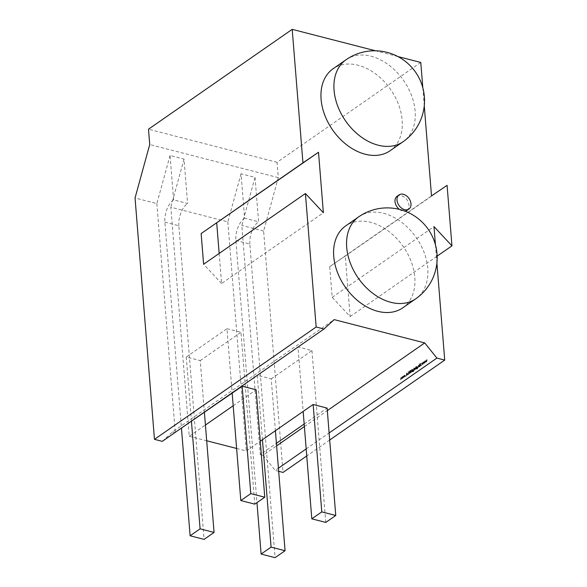 <?xml version="1.0" encoding="UTF-8"?>
<svg xmlns="http://www.w3.org/2000/svg" width="587" height="587" viewBox="0 0 587 587"><rect width="100%" height="100%" fill="white"/><g stroke="black" fill="none" stroke-linecap="round" stroke-linejoin="round"><path stroke-width="0.44" stroke-dasharray="2.94 2.2" d="M402.755 307.837A49.932 35.367 55.2 0 0 411.216 261.655A49.932 35.367 55.2 0 0 370.683 222.341A49.932 35.367 55.2 0 0 345.772 225.834M390.113 150.727A49.932 35.367 55.2 0 0 398.573 104.545A49.932 35.367 55.2 0 0 358.041 65.23A49.932 35.367 55.2 0 0 333.13 68.723M406.916 210.425A8.607 6.097 55.2 0 0 408.992 205.157A8.607 6.097 55.2 0 0 404.428 197.188A8.607 6.097 55.2 0 0 397.091 196.285M403.973 376.656L403.298 376.142L402.873 376.744L402.77 377.492L403.445 377.999L403.768 376.128L403.02 376.069L402.873 376.744M402.594 376.671L402.491 377.419L403.445 377.999L403.695 376.583M405.881 376.304L405.456 376.12L405.881 376.304M405.999 376.01L405.456 376.12L405.999 376.01M408.625 373.603L407.811 374.022L408.405 372.202L407.965 371.901L407.672 374.124L408.457 374.543L408.904 373.67L408.09 374.095L408.684 372.275L408.244 371.975L407.95 374.198L408.457 374.543L408.904 373.67M408.442 374.293L407.811 374.022L408.442 374.293M408.684 372.275L407.965 371.901L408.684 372.275M410.907 370.889L410.643 370.302L410.35 371.27L410.702 372.921L410.702 371.028M413.123 369.311L412.522 369.766L412.72 371.71L413.314 371.835L413.864 370.859L413.307 371.608L412.778 371.116L413.277 371.131L413.798 369.817L413.123 369.311M413.586 370.786L413.028 371.534L412.507 371.138L413.519 369.744L412.844 369.238L412.243 369.693L412.441 371.637L413.314 371.835L413.864 370.859M413.307 371.608L412.507 371.138L413.307 371.608M412.778 371.116L413.277 371.131L412.778 371.116M414.077 368.284L413.652 368.115L414.077 368.284M414.195 368.005L413.652 368.115L414.195 368.005M416.308 368.68L416.271 366.391L416.212 367.543L415.706 367.513L415.17 368.871L415.86 369.37L416.022 368.607L416.33 369.01M416.051 368.937L415.992 366.325L416.212 367.543L415.427 367.447L414.892 368.797L415.86 369.37L416.022 368.607M419.177 367.036L419.177 365.143L418.582 365.518L418.296 367.645L418.626 365.723L419.067 365.921L418.898 366.963L419.323 366.934M419.037 366.86L418.898 365.07L419.059 365.562L418.304 365.444L418.296 367.645M418.017 367.572L418.348 365.65L419.067 365.921L418.898 366.963M419.566 364.468L419.14 364.307L419.566 364.468M419.683 364.189L419.14 364.307L419.683 364.189M421.547 365.422L421.114 365.239L421.547 365.422M421.657 365.121L421.114 365.239L421.657 365.121M424.951 363.023L425.318 360.873L424.922 362.509L424.408 361.504L424.144 363.052L423.535 362.113L424.166 363.566L424.467 361.996L424.981 363.001M329.711 266.659L345.281 256.064L350.153 316.569L332.183 297.345L329.711 266.659L431.511 195.926M332.183 297.345L433.984 226.611M435.444 244.816L436.904 262.947M329.689 440.023L306.744 455.96M420.776 62.442L277.057 162.305L278.289 177.648L263.622 231.073L283.037 472.432M422.809 87.705L424.262 105.836M426.756 361.768L427.116 359.618L426.72 361.262L426.235 360.235L425.942 361.797L425.34 360.858L425.971 362.311L426.272 360.741L426.778 361.753M423.154 364.27L423.513 362.128L423.117 363.764L422.611 362.751L422.339 364.307L421.737 363.36L422.369 364.82L422.662 363.25L423.176 364.256M420.916 365.826L420.864 363.272L420.791 364.307L420.05 363.83L420.725 364.527L419.984 366.471L420.82 364.637L420.637 365.752L421.062 365.723M419.668 366.692L419.668 364.798L419.389 366.618L419.808 366.596M417.262 366.435L416.66 366.89L416.858 368.834L417.452 368.966L418.003 367.983L417.445 368.739L416.917 368.24L417.408 368.262L417.937 366.941L417.262 366.435M417.717 367.91L417.166 368.665L416.645 368.262L417.658 366.868L416.983 366.369L416.381 366.816L416.579 368.761L417.452 368.966L418.003 367.983M417.445 368.739L416.645 368.262L417.445 368.739M416.917 368.24L417.408 368.262L416.917 368.24M414.855 370.037L414.855 368.144L414.422 368.409L414.576 369.964L415.002 369.935M414.723 369.861L414.73 368.504L414.305 368.555M414.026 368.482L414.73 368.834L414.576 369.964M414.18 370.507L414.04 368.709L413.901 370.434L414.327 370.404M412.199 371.887L412.133 369.267L411.318 372.496L411.648 370.573L412.081 370.771L411.913 371.813L412.338 371.784M412.059 371.71L411.714 369.296L412.081 370.426L411.326 370.294L411.318 372.496M411.032 372.422L411.37 370.5L412.081 370.771L411.913 371.813M410.144 372.826L410.012 370.808L409.675 373.435L408.985 371.52L409.689 373.692L410.012 370.808M409.733 370.735L409.675 373.435L409.014 373.193L409.132 371.424M408.853 371.351L409.146 373.692L409.689 373.692L409.865 372.76M407.796 374.939L406.82 373.031L406.277 375.996L407.334 374.433L407.796 374.939L406.842 373.016M403.9 375.9L404.428 375.32L404.986 375.673L403.981 376.92L404.56 376.957L405.412 375.665L404.678 375.181L404.179 375.974L404.707 375.394L405.265 375.746L404.26 376.993L404.839 377.03L405.412 375.665L404.399 375.108L404.179 375.974M404.707 375.394L405.265 375.746L404.707 375.394M404.825 376.81L404.091 376.715L404.825 376.81M404.26 376.993L404.839 377.03L404.26 376.993M402.411 378.681L402.411 376.788L401.523 377.83L401.06 377.69L400.811 379.796L401.295 377.852L400.826 377.823L401.611 379.239L401.904 377.338L402.132 378.615L402.55 378.586M402.271 378.512L402.132 376.715L401.523 377.83L400.782 377.624L400.811 379.796M400.532 379.723L400.826 377.823L401.332 379.165L401.904 377.338L402.132 378.615M236.62 448.468L246.276 450.955L260.261 441.233M304.176 424.027L327.12 408.09M255.022 177.377L258.596 221.769L244.618 218.166L241.044 173.781L255.022 177.377L241.815 225.459L260.246 454.551L276.418 443.317M260.246 454.551L263.042 455.27L276.624 445.834M304.382 426.551L327.319 410.607M162.298 441.358L172.49 431.959L334.172 319.622M172.49 431.959L174.919 432.582M233.186 405.756L256.123 389.812M241.044 173.781L227.844 221.864L170.824 207.189L189.256 436.273L205.428 425.039M189.256 436.273L206.69 440.764M244.618 218.166A17.214 9.392 -75.6 0 0 235.871 240.443L256.967 502.633M227.844 221.864L246.276 450.955M235.871 240.443L249.849 244.045L275.076 557.65M249.849 244.045A17.214 9.392 104.4 0 1 258.596 221.769M173.627 199.896L170.054 155.504L184.032 159.106L187.598 203.491L173.627 199.896A17.214 9.392 -75.6 0 0 164.881 222.172L181.471 428.378M184.032 159.106L170.824 207.189M170.054 155.504L156.854 203.586L135.047 197.98M278.289 177.648L149.722 144.549M263.622 231.073L241.815 225.459M156.854 203.586L175.286 432.678M397.927 56.565L375.482 50.783M399.402 209.39A8.607 6.097 55.2 0 0 405.037 211.166M278.671 471.31L275.215 470.422L278.421 468.191M306.179 448.908L329.124 432.964M263.042 455.27L275.215 470.422M277.057 162.305L148.489 129.206M219.164 253.445L221.578 283.477L323.378 212.743M221.578 283.477L203.608 264.253M345.281 256.064L447.081 185.331M350.153 316.569L437.139 256.13M164.881 222.172L178.852 225.768L204.085 539.38M178.852 225.768A17.214 9.392 104.4 0 1 187.598 203.491M191.45 421.444L186.262 357.006L200.24 360.601L204.408 412.441M262.44 439.722L257.26 375.276L271.231 378.879L275.406 430.711M186.262 357.006L226.986 328.713L232.173 393.151M226.986 328.713L240.963 332.308L254.787 504.145M271.231 378.879L311.954 350.586L297.976 346.983L303.163 411.428M311.954 350.586L325.778 522.423M200.24 360.601L240.963 332.308M257.26 375.276L297.976 346.983M426.5 361.68L427.116 359.618M426.683 359.655L426.72 361.262M426.441 361.188L426.235 360.235M425.942 361.797L426.213 360.249M425.663 361.731L425.487 360.756M425.061 360.785L425.971 362.311M425.722 362.223L426.272 360.741M425.986 360.675L426.478 361.695M424.702 362.927L425.318 360.873M424.885 360.91L424.922 362.509M424.643 362.443L424.438 361.489M424.13 361.431L424.144 363.052M423.865 362.979L423.689 362.003M423.256 362.04L424.166 363.566M423.917 363.47L424.467 361.996M424.188 361.922L424.672 362.949M422.897 364.182L423.513 362.128M423.08 362.157L423.117 363.764M422.838 363.691L422.633 362.737M422.332 362.685L422.339 364.307M422.06 364.233L421.884 363.258M421.459 363.287L422.369 364.82M422.119 364.725L422.662 363.25M422.383 363.177L422.867 364.204M420.784 365.65L420.864 363.272M420.439 363.294L420.791 364.307M420.512 364.233L420.05 363.83M419.573 363.903L420.725 364.527M420.446 364.461L419.984 366.471M419.705 366.398L420.175 366.339M419.896 366.266L420.82 364.637M420.541 364.571L420.637 365.752M419.529 366.523L419.668 364.798M419.243 364.828L419.389 366.618M418.78 365.488L418.304 365.444L418.78 365.488M418.348 365.65L418.78 365.848L418.348 365.65M416.579 368.761L417.166 368.893L416.579 368.761M417.108 367.976L416.594 367.609L416.99 366.596L417.518 366.978L417.108 367.976L416.594 367.609L417.269 366.67L417.797 367.051L417.386 368.042L416.873 367.675L417.108 367.976M416.99 366.596L417.797 367.051L416.99 366.596M415.934 367.469L415.427 367.447L415.934 367.469M414.892 368.797L415.581 369.296L414.892 368.797M415.449 367.66L415.978 368.042L415.567 369.076L415.038 368.702L415.449 367.66L416.256 368.108L415.845 369.15L415.317 368.768L415.728 367.733L416.256 368.108L415.449 367.66M415.567 369.076L415.038 368.702L415.567 369.076M414.048 370.331L414.18 368.614M413.754 368.636L413.901 370.434M412.441 371.637L413.035 371.769L412.441 371.637M412.969 370.845L412.456 370.478L412.852 369.465L413.38 369.854L412.969 370.845L412.456 370.478L413.131 369.539L413.659 369.92L412.969 370.845M412.852 369.465L413.659 369.92L412.852 369.465M411.795 370.36L411.326 370.294L411.795 370.36M411.37 370.5L411.803 370.698L411.37 370.5M410.423 370.955L410.643 370.302M410.218 370.331L410.555 371.131M410.093 371.417L410.577 371.351M410.298 371.278L410.702 372.921M410.423 372.848L410.841 372.826M410.562 372.752L410.717 371.248M410.438 371.175L410.922 371.109M409.396 373.361L409.014 373.193L409.396 373.361M407.672 374.124L408.178 374.477L407.672 374.124M406.542 372.958L406.277 375.996M405.999 375.922L406.431 375.885M406.153 375.812L406.608 374.939M406.329 374.866L407.334 374.433M407.055 374.359L407.635 375.049M406.952 374.161L406.38 374.557L406.586 373.427L407.231 374.235L406.659 374.631L406.872 373.501L407.231 374.235M405.133 375.599L404.399 375.108L405.133 375.599M403.482 376.054L403.02 376.069L403.482 376.054M402.491 377.419L403.166 377.925L402.491 377.419M403.152 377.705L402.631 377.324L403.034 376.289L403.555 376.685L403.152 377.705L402.631 377.324L403.313 376.362L403.834 376.751L403.43 377.779L402.909 377.397L403.152 377.705M403.034 376.289L403.834 376.751L403.034 376.289M401.244 377.757L400.782 377.624L401.244 377.757M401.625 377.272L402.066 377.859L401.625 377.272M358.745 216.816A49.932 35.367 -124.8 0 1 383.656 213.323A49.932 35.367 -124.8 0 1 427.769 268.252A49.932 35.367 -124.8 0 1 415.728 298.82M346.11 59.705A49.932 35.367 -124.8 0 1 371.021 56.213A49.932 35.367 -124.8 0 1 415.126 111.141A49.932 35.367 -124.8 0 1 403.086 141.709"/><path stroke-width="0.88" d="M377.845 311.33A49.932 35.367 55.2 0 0 402.755 307.837L415.728 298.82A49.932 35.367 -124.8 0 1 390.817 302.312A49.932 35.367 -124.8 0 1 346.712 247.384A49.932 35.367 -124.8 0 1 358.745 216.816L345.772 225.834A49.932 35.367 55.2 0 0 337.312 272.008A49.932 35.367 55.2 0 0 377.845 311.33M365.202 154.22A49.932 35.367 55.2 0 0 390.113 150.727L403.086 141.709A49.932 35.367 -124.8 0 1 378.175 145.202A49.932 35.367 -124.8 0 1 334.069 90.273A49.932 35.367 -124.8 0 1 346.11 59.705L333.13 68.723A49.932 35.367 55.2 0 0 324.677 114.898A49.932 35.367 55.2 0 0 365.202 154.22M410.988 203.77A8.607 6.097 55.2 0 0 406.424 195.801A8.607 6.097 55.2 0 0 399.087 194.899A8.607 6.097 55.2 0 0 397.01 200.167A8.607 6.097 55.2 0 0 401.567 208.136A8.607 6.097 55.2 0 0 408.912 209.038A8.607 6.097 55.2 0 0 410.988 203.77M399.087 194.899L397.091 196.285A8.607 6.097 55.2 0 0 395.014 201.554A8.607 6.097 55.2 0 0 399.402 209.39M424.262 105.836L431.511 195.926L447.081 185.331L451.953 245.836L433.984 226.611L435.444 244.816M436.904 262.947L444.719 360.095L329.689 440.023M306.744 455.96L283.037 472.432L278.671 471.31M397.927 56.565L420.776 62.442L422.809 87.705M260.261 441.233L313.142 404.487L327.12 408.09L335.757 515.489L321.786 511.893L313.142 404.487M256.967 502.633L261.105 554.055L275.076 557.65L285.062 550.716L276.418 443.317L304.176 424.027M276.624 445.834L304.382 426.551M327.319 410.607L424.731 342.925L436.897 358.077L444.719 360.095M375.482 50.783L292.201 29.35L148.489 129.206L149.722 144.549L135.047 197.98L154.469 439.34L162.298 441.358L323.98 329.013L334.172 319.622L424.731 342.925M174.919 432.582L242.152 386.217L256.123 389.812L264.766 497.211L254.787 504.145L240.809 500.55L232.173 393.151M181.471 428.378L190.115 535.777L204.085 539.38L214.064 532.438L205.428 425.039L233.186 405.756M206.69 440.764L236.62 448.468M292.201 29.35L302.943 162.834L318.514 152.238L323.378 212.743L305.409 193.519L316.151 327.003L154.469 439.34M323.98 329.013L316.151 327.003M405.037 211.166A8.607 6.097 55.2 0 0 406.916 210.425L408.912 209.038M302.943 162.834L201.143 233.567L203.608 264.253L305.409 193.519M278.421 468.191L306.179 448.908M329.124 432.964L436.897 358.077M201.143 233.567L318.514 152.238M216.713 222.972L219.164 253.445M437.139 256.13L451.953 245.836M204.408 412.441L205.428 425.039M190.115 535.777L200.094 528.843L191.45 421.444M200.094 528.843L214.064 532.438M275.406 430.711L276.418 443.317M285.062 550.716L271.084 547.121L262.44 439.722M261.105 554.055L271.084 547.121M240.809 500.55L250.796 493.616L242.152 386.217M250.796 493.616L264.766 497.211M335.757 515.489L325.778 522.423L311.807 518.827L303.163 411.428M311.807 518.827L321.786 511.893M415.728 298.82A49.932 49.932 0 0 0 399.688 209.464A49.932 49.932 0 0 0 358.745 216.816M403.086 141.709A49.932 49.932 0 0 0 387.046 52.353A49.932 49.932 0 0 0 346.11 59.705"/></g></svg>
